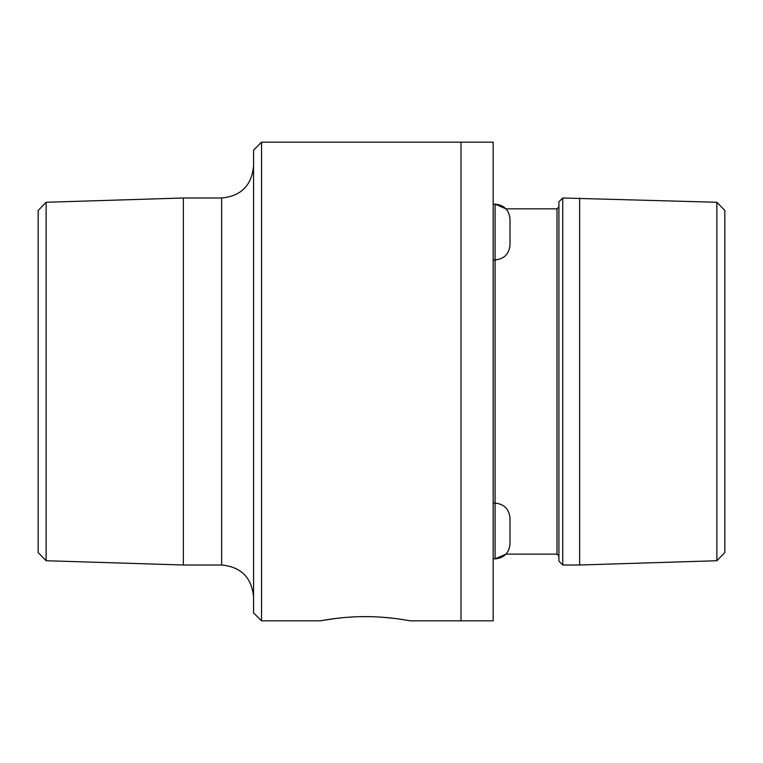 <?xml version="1.0" encoding="UTF-8"?>
<svg xmlns="http://www.w3.org/2000/svg" width="763" height="763" viewBox="0 0 763 763"><rect width="100%" height="100%" fill="white"/><g stroke="black" fill="none" stroke-linecap="round" stroke-linejoin="round"><path stroke-width="1.14" d="M407.89 620.433L410.151 620.844C410.694 620.968 389.321 616.514 365.258 616.618C341.185 616.514 319.831 620.968 320.355 620.844L322.234 620.51M324.771 620.061L338.143 618.173M346.679 617.353L353.46 616.914M360.336 616.676L369.597 616.666M382.683 617.257L393.842 618.345M397.866 618.86L402.101 619.47M320.355 620.844L261.537 620.844L261.537 142.156L460.995 142.156L460.995 620.844L410.151 620.844M261.537 142.156L253.564 150.13L253.564 612.87L261.537 620.844M46.123 560.729L46.123 202.271L38.15 210.502L38.15 552.498L46.123 560.729L183.349 565.001L221.651 565.001C241.032 566.89 251.666 577.524 253.564 596.914M183.349 565.001L183.349 197.998L221.651 197.998C241.032 196.11 251.666 185.476 253.564 166.086M493.165 620.844L493.165 142.156L460.995 142.156L460.995 620.844L493.165 620.844M716.877 202.271L716.877 560.729L724.85 552.498L724.85 210.502L716.877 202.271L562.732 197.998L562.732 565.001L579.651 565.001L579.651 197.998M716.877 560.729L579.651 565.001M562.732 197.998L558.907 201.833L558.907 561.167L562.732 565.001M493.165 558.869L495.082 558.869C504.143 557.972 509.121 552.994 510.008 543.933L510.008 518.02C509.064 509.007 504.085 504.038 495.082 503.084L495.082 558.869L505.974 554.148L556.99 554.148L558.907 556.065M493.165 503.084L495.082 503.084L495.082 259.916C504.143 259.019 509.121 254.041 510.008 244.98L510.008 219.067C509.121 210.006 504.143 205.028 495.082 204.131L493.165 204.131M221.651 565.001L221.651 197.998M556.99 554.148L556.99 208.852L558.907 206.935M556.99 208.852L505.974 208.852L495.082 204.131L495.082 259.916L493.165 259.916M46.123 202.271L183.349 197.998"/></g></svg>
